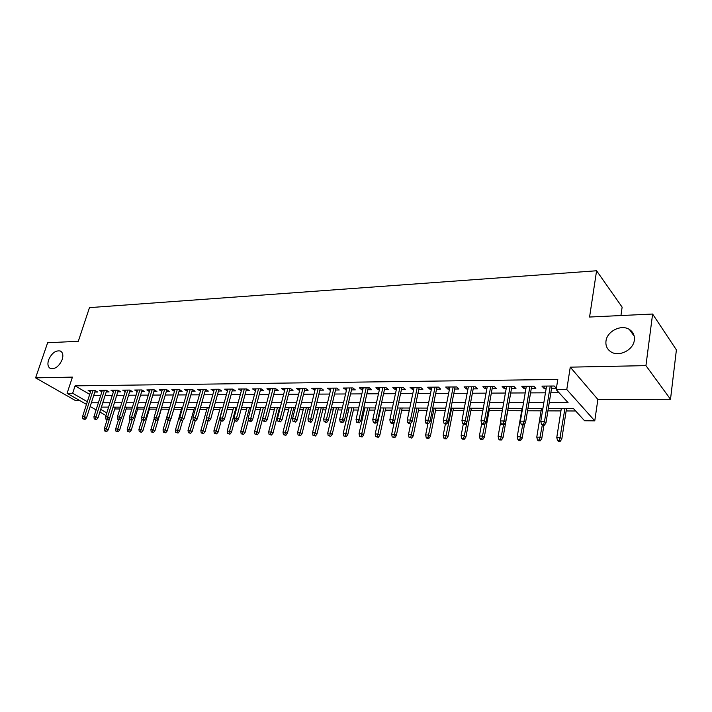 <?xml version="1.0" encoding="UTF-8"?>
<svg xmlns="http://www.w3.org/2000/svg" width="712" height="712" viewBox="0 0 712 712"><rect width="100%" height="100%" fill="white"/><g stroke="black" fill="none" stroke-linecap="round" stroke-linejoin="round"><path stroke-width="1.07" d="M62.22 359.498C59.114 366.377 55.171 369.377 50.401 368.487C47.918 367.054 47.303 364.215 48.576 359.96C51.691 353.108 55.634 350.135 60.404 351.043C62.852 352.458 63.457 355.279 62.22 359.498M634.339 340.105C633.44 350.01 619.004 357.21 611.012 351.879C607.14 349.361 605.458 345.756 605.983 341.066C606.98 331.231 621.353 324.04 629.426 329.496C633.164 331.97 634.801 335.503 634.339 340.105M620.944 315.541L622.128 307.139L596.585 270.765L89.481 307.628L78.302 341.297L47.633 342.748L35.6 377.858L75.33 400.482L79.619 400.473M596.585 270.765L589.572 317.036L652.61 314.037L676.4 349.886L670.508 399.281L645.935 365.63L570.259 367.152L566.779 389.517L594.769 420.854L584.57 420.756L573.427 408.528L548.311 408.457M570.259 367.152L597.866 399.432L670.508 399.281M597.866 399.432L594.769 420.854M114.757 408.964L119.839 408.991M126.104 409.017L131.853 409.044M137.647 409.062L144.082 409.097M149.386 409.115L156.533 409.151M161.33 409.169L169.091 409.204M173.808 409.222L181.435 409.258M186.767 409.284L193.993 409.311M199.956 409.338L206.783 409.373M213.395 409.4L219.803 409.427M227.092 409.462L233.064 409.489M241.057 409.516L246.575 409.542M255.288 409.578L260.334 409.605M269.795 409.649L274.351 409.667M278.979 409.685L279.745 409.694M284.595 409.712L288.636 409.729M293.291 409.747L294.804 409.756M299.69 409.774L303.196 409.792M307.887 409.809L310.165 409.827M315.096 409.845L318.042 409.854M322.767 409.881L325.847 409.889M330.804 409.916L333.18 409.925M337.933 409.943L341.849 409.961M346.851 409.987L348.613 409.996M353.401 410.014L358.189 410.032M363.218 410.059L364.357 410.059M369.181 410.085L374.868 410.103M379.941 410.13L380.422 410.13M385.272 410.157L391.912 410.183M401.702 410.228L409.311 410.254M418.469 410.299L427.102 410.334M435.584 410.37L445.276 410.415M453.055 410.45L463.859 410.495M470.899 410.53L482.852 410.584M489.135 410.61L502.28 410.664M507.754 410.69L521.656 410.753M527.539 410.78L541.076 410.833M547.92 410.868L560.94 410.922M566.147 410.949L575.67 410.993M652.61 314.037L645.935 365.63M94.803 392.045L97.633 392.027L94.91 390.416L88.137 390.479L90.495 391.867M106.213 391.956L109.078 391.929L106.364 390.301L99.466 390.372L101.869 391.796M117.818 391.858L120.729 391.831L118.023 390.194L111.001 390.256L113.439 391.725M129.629 391.76L132.583 391.733L129.878 390.078L122.74 390.149L125.205 391.644M141.644 391.653L144.643 391.627L141.955 389.962L134.684 390.034L137.194 391.573M153.881 391.555L156.925 391.529L154.246 389.847L146.841 389.918L149.386 391.502M166.332 391.449L169.42 391.422L166.75 389.722L159.221 389.793L161.802 391.431M174.947 389.642L166.795 417.49L169.109 417.508L171.058 418.7L179.522 389.615L171.823 389.678L174.44 391.351M191.937 391.235L195.115 391.208L192.471 389.473L184.657 389.553L187.318 391.271L187.817 389.517L179.727 417.624L182.085 417.641L190.175 389.5M205.092 391.128L208.322 391.102L205.697 389.348L197.731 389.428L200.446 391.164M218.495 391.013L221.77 390.986L219.162 389.224L211.055 389.295L213.822 391.048M232.148 390.897L235.485 390.87L232.886 389.09L224.618 389.17L227.448 390.941M246.067 390.781L249.458 390.755L246.877 388.957L238.449 389.037L241.332 390.817M260.254 390.666L263.698 390.63L261.135 388.814L252.546 388.903L255.483 390.701M274.725 390.541L278.214 390.514L275.678 388.681L266.92 388.761L269.919 390.585M289.473 390.416L293.024 390.39L290.505 388.538L281.569 388.618L284.631 390.461M304.513 390.292L308.118 390.265L305.626 388.387L296.521 388.476L299.636 390.336M319.857 390.167L323.524 390.132L321.059 388.245L311.758 388.334L314.953 390.203M335.512 390.034L339.241 389.998L336.803 388.093L327.315 388.182L330.573 390.078M351.488 389.9L355.279 389.865L352.867 387.933L343.184 388.031L346.513 389.945M367.793 389.758L371.655 389.731L369.27 387.782L359.382 387.871L361.794 389.811L362.782 389.802M384.444 389.624L388.369 389.589L386.011 387.613L375.927 387.711L378.303 389.678L379.398 389.669M401.443 389.482L405.44 389.446L403.117 387.453L392.81 387.55L395.16 389.535L396.362 389.526M418.807 389.33L422.875 389.304L420.587 387.284L410.059 387.381L412.373 389.393L413.69 389.375M436.545 389.188L440.683 389.153L438.432 387.114L427.681 387.212L429.95 389.242L431.383 389.233M454.665 389.037L458.893 389.001L456.677 386.936L445.685 387.043L447.919 389.09L449.477 389.081M473.195 388.877L477.494 388.841L475.322 386.758L464.082 386.865L466.28 388.939L467.962 388.921M492.134 388.716L496.513 388.681L494.386 386.572L482.896 386.687L485.05 388.779L486.866 388.761M511.501 388.556L515.96 388.521L513.877 386.385L502.129 386.5L504.238 388.618L506.188 388.601M531.303 388.396L535.86 388.352L533.822 386.198L521.798 386.313L523.872 388.458L525.963 388.44M549.246 402.645L568.06 402.636L556.179 389.598L557.799 379.452L75.089 385.851L89.694 394.377M93.717 395.436L100.721 395.391M105.127 395.365L112.309 395.32M116.741 395.293L124.093 395.258M128.552 395.231L136.09 395.187M140.576 395.16L148.292 395.115M152.822 395.089L160.725 395.044M165.282 395.018L173.39 394.973M177.973 394.946L186.277 394.893M190.896 394.866L199.413 394.822M204.059 394.786L212.79 394.742M217.471 394.715L226.425 394.662M231.133 394.635L240.318 394.582M245.062 394.555L254.487 394.501M259.257 394.466L268.922 394.412M273.728 394.386L283.652 394.323M288.493 394.297L298.666 394.243M303.543 394.217L313.992 394.154M318.896 394.119L329.62 394.056M334.569 394.03L345.578 393.967M350.553 393.941L361.856 393.87M366.876 393.843L378.481 393.781M383.537 393.745L395.463 393.674M400.553 393.647L412.809 393.576M417.926 393.549L430.529 393.478M435.682 393.442L448.631 393.371M453.829 393.335L467.134 393.264M472.368 393.229L486.056 393.149M491.333 393.122L505.404 393.042M510.718 393.006L525.198 392.926M530.547 392.89L545.445 392.81M550.839 392.775L559.027 392.73M551.569 388.227L556.214 388.182L554.23 386.002L541.93 386.118L543.941 388.289L546.184 388.271M179.495 389.598L182.147 391.315L179.015 391.342M86.472 404.389L67.088 393.309L72.428 377.12L35.6 377.858M67.088 393.309L72.651 393.264L87.336 401.702M75.089 385.851L72.651 393.264M556.179 389.598L566.779 389.517M105.963 415.532L99.858 412.043M96.111 409.898L90.175 406.507M100.695 409.382L106.791 412.889M542.9 408.439L527.939 408.394M522.572 408.377L508.03 408.332M502.699 408.314L488.574 408.27M483.279 408.261L469.546 408.216L464.366 435.708L465.915 437.052L471.335 408.225M464.295 408.198L450.936 408.163M445.721 408.145L432.736 408.101M427.556 408.092L414.918 408.047M409.783 408.038L397.483 407.994M392.383 407.985L380.422 407.949M375.358 407.932L363.707 407.896M358.679 407.878L347.34 407.843M342.347 407.834L331.311 407.798M326.354 407.78L315.603 407.753M310.681 407.736L300.206 407.7M295.32 407.691L285.112 407.656M280.261 407.647L270.32 407.611M265.505 407.602L255.813 407.567M251.033 407.558L241.59 407.522M236.838 407.513L227.626 407.487M222.909 407.469L213.938 407.442M209.248 407.424L200.499 407.397M195.845 407.389L187.309 407.362M182.69 407.344L174.369 407.326M169.776 407.308L161.651 407.282M157.094 407.273L149.173 407.246M144.643 407.228L136.918 407.211M132.414 407.193L124.876 407.175M120.399 407.157L113.039 407.139M108.598 407.122L101.416 407.104M91.376 402.761L98.381 402.761M102.795 402.761L109.977 402.752M114.41 402.752L121.77 402.752M126.238 402.752L133.776 402.752M138.27 402.752L145.996 402.743M150.526 402.743L158.438 402.743M162.995 402.743L171.111 402.743M175.704 402.743L184.016 402.734M188.635 402.734L197.171 402.734M201.816 402.734L210.565 402.734M215.246 402.725L224.209 402.725M228.926 402.725L238.128 402.725M242.872 402.725L252.306 402.716M257.085 402.716L266.769 402.716M271.583 402.716L281.516 402.716M286.366 402.707L296.557 402.707M301.443 402.707L311.901 402.707M316.822 402.707L327.565 402.698M332.513 402.698L343.54 402.698M348.533 402.698L359.854 402.689M364.882 402.689L376.514 402.689M381.57 402.689L393.522 402.68M398.622 402.68L410.904 402.68M416.031 402.68L428.66 402.672M433.822 402.672L446.798 402.672M452.004 402.672L465.345 402.663M470.596 402.663L484.311 402.663M489.598 402.663L503.704 402.654M509.027 402.654L523.543 402.654M528.909 402.654L543.843 402.645M544.306 386.091L543.941 388.289M524.237 386.287L523.872 388.458M504.621 386.474L504.238 388.618M485.442 386.661L485.05 388.779M466.68 386.839L466.28 388.939M448.329 387.017L447.919 389.09M430.368 387.195L429.95 389.242M412.8 387.364L412.373 389.393M395.587 387.524L395.16 389.535M378.74 387.684L378.303 389.678M362.239 387.844L361.794 389.811M346.077 388.004L345.623 389.945M330.235 388.156L329.772 390.078M314.713 388.298L314.25 390.212M299.494 388.449L299.022 390.336M284.577 388.592L284.106 390.461M269.955 388.734L269.474 390.585M255.608 388.868L255.118 390.701M241.528 389.001L241.039 390.826M227.724 389.135L227.226 390.941M214.17 389.268L213.671 391.048M200.873 389.393L200.366 391.164M543.585 424.37L541.512 424.352L542.339 425.171L544.404 425.197L543.585 424.37L544.511 421.397L540.791 421.362L546.549 386.073M550.234 386.038L544.511 421.397L545.979 422.892L551.925 386.02M544.404 425.197L545.979 422.892M540.791 421.362L541.512 424.352M557.487 440.408L558.261 441.191L560.291 441.235L559.516 440.452L557.487 440.408L556.775 437.497L560.424 437.568L561.812 438.975L566.529 408.51M559.516 440.452L564.936 408.501M556.775 437.497L561.323 408.492M561.812 438.975L560.291 441.235M523.115 424.13L521.095 424.103L521.932 424.922L523.952 424.939L523.115 424.13L524.032 421.184L520.392 421.148L526.328 386.269M529.933 386.233L524.032 421.184L525.536 422.661L531.677 386.216M523.952 424.939L525.536 422.661M520.392 421.148L521.095 424.103M503.117 423.889L501.141 423.863L502.004 424.672L503.971 424.69L503.117 423.889L504.016 420.979L500.465 420.943L506.57 386.456M510.095 386.42L504.016 420.979L505.564 422.438L511.875 386.411M503.971 424.69L505.564 422.438M500.465 420.943L501.141 423.863M483.573 423.649L481.641 423.631L482.522 424.423L484.445 424.45L483.573 423.649L484.463 420.774L480.983 420.739L487.257 386.643M490.702 386.607L484.463 420.774L486.038 422.225L492.517 386.589M484.445 424.45L486.038 422.225M480.983 420.739L481.641 423.631M464.464 423.418L462.577 423.4L463.468 424.192L465.354 424.21L464.464 423.418L465.337 420.578L461.946 420.543L468.363 386.821M471.736 386.794L465.337 420.578L466.947 422.011L473.587 386.776M465.354 424.21L466.947 422.011M461.946 420.543L462.577 423.4M537.471 439.989L538.263 440.764L540.248 440.808L539.456 440.034L537.471 439.989L536.777 437.106L540.346 437.177L541.77 438.574L543.932 425.197M539.456 440.034L542.304 425.144M536.777 437.106L541.476 408.43M541.77 438.574L540.248 440.808M517.9 439.58L518.71 440.345L520.65 440.39L519.84 439.624L517.9 439.58L517.232 436.732L520.721 436.803L522.172 438.183L524.548 424.085M519.84 439.624L522.724 424.93M517.232 436.732L522.065 408.377M522.172 438.183L520.65 440.39M498.756 439.179L499.593 439.936L501.479 439.972L500.652 439.224L498.756 439.179L498.106 436.367L501.524 436.429L503.01 437.791L508.172 408.332M500.652 439.224L503.589 424.69M498.106 436.367L500.678 421.86M503.01 437.791L501.479 439.972M480.03 438.788L480.885 439.535L482.736 439.571L481.891 438.823L480.03 438.788L479.407 436.002L482.745 436.064L484.258 437.417L489.553 408.279M481.891 438.823L484.997 423.676M479.407 436.002L481.668 423.658M484.258 437.417L482.736 439.571M445.774 423.195L443.932 423.168L444.84 423.952L446.691 423.978L445.774 423.195L446.638 420.383L443.318 420.347L449.886 386.999M453.179 386.972L446.638 420.383L448.275 421.798L455.075 386.954M446.691 423.978L448.275 421.798M443.318 420.347L443.932 423.168M461.714 438.405L462.577 439.144L464.384 439.179L463.521 438.441L461.714 438.405L461.1 435.646L463.307 424.041M461.1 435.646L464.366 435.708L463.521 438.441M465.915 437.052L464.384 439.179M427.503 422.973L425.696 422.955L426.622 423.729L428.428 423.747L427.503 422.973L428.348 420.196L425.1 420.16L431.801 387.177M435.032 387.141L428.348 420.196L430.012 421.593L436.954 387.123M428.428 423.747L430.012 421.593M425.1 420.16L425.696 422.955M443.781 438.031L444.653 438.761L446.433 438.797L445.552 438.067L443.781 438.031L443.184 435.299L446.388 435.361L447.964 436.687L453.5 408.172M445.552 438.067L451.684 408.163M443.184 435.299L445.409 423.96M447.964 436.687L446.433 438.797M409.623 422.759L407.851 422.741L408.795 423.507L410.557 423.524L409.623 422.759L410.459 420.009L407.282 419.973L414.108 387.346M417.268 387.319L410.459 420.009L412.15 421.397L419.226 387.301M410.557 423.524L412.15 421.397M407.282 419.973L407.851 422.741M426.221 437.658L427.111 438.387L428.855 438.423L427.957 437.693L426.221 437.658L425.651 434.961L428.784 435.023L430.386 436.331L436.029 408.118M427.957 437.693L434.187 408.11M425.651 434.961L427.921 423.747M430.386 436.331L428.855 438.423M392.125 422.545L390.39 422.528L391.351 423.284L393.077 423.311L392.125 422.545L392.953 419.831L389.838 419.795L396.789 387.515M399.886 387.479L392.953 419.831L394.662 421.201L401.871 387.462M393.077 423.311L394.662 421.201M389.838 419.795L390.39 422.528M409.035 437.302L411.643 438.058L409.035 437.302L408.483 434.632L411.545 434.694L413.174 435.984L418.923 408.065M410.735 437.337L417.054 408.056M408.483 434.632L410.877 423.097M413.174 435.984L411.643 438.058M374.993 422.341L373.302 422.323L374.272 423.07L375.963 423.097L374.993 422.341L375.811 419.653L372.768 419.617L379.834 387.675M382.86 387.648L375.811 419.653L377.556 421.006L384.88 387.631M375.963 423.097L377.556 421.006M372.768 419.617L373.302 422.323M392.196 436.945L394.786 437.693L392.196 436.945L391.662 434.302L394.662 434.365L396.308 435.646L402.173 408.012M393.861 436.981L400.269 408.003M391.662 434.302L394.386 421.575M396.308 435.646L394.786 437.693M358.225 422.145L356.57 422.118L359.204 422.883L358.225 422.145L359.035 419.475L356.053 419.448L363.227 387.835M366.19 387.809L359.035 419.475L360.797 420.819L368.238 387.791M359.204 422.883L360.797 420.819M356.053 419.448L356.57 422.118M375.705 436.598L378.268 437.337L375.705 436.598L375.188 433.991L378.125 434.044L379.799 435.317L385.753 407.958M377.342 436.634L383.821 407.958M375.188 433.991L380.902 407.949M379.799 435.317L378.268 437.337M341.805 421.94L340.185 421.922L342.801 422.679L341.805 421.94L342.606 419.306L339.686 419.279L346.967 387.995M349.868 387.96L342.606 419.306L344.385 420.641L351.942 387.942M342.801 422.679L344.385 420.641M339.686 419.279L340.185 421.922M359.542 436.26L362.088 436.999L359.542 436.26L359.044 433.679L361.927 433.733L363.618 434.996L369.662 407.914M361.144 436.296L367.712 407.905M359.044 433.679L364.847 407.896M363.618 434.996L362.088 436.999M325.722 421.753L324.138 421.727L326.728 422.474L325.722 421.753L326.514 419.137L323.649 419.11L331.027 388.147M333.875 388.12L326.514 419.137L328.312 420.454L335.966 388.093M326.728 422.474L328.312 420.454M323.649 419.11L324.138 421.727M343.709 435.931L346.237 436.652L343.709 435.931L343.228 433.368L346.05 433.421L347.759 434.676L353.891 407.869M345.284 435.967L351.915 407.86M343.228 433.368L349.103 407.851M347.759 434.676L346.237 436.652M309.969 421.557L308.412 421.54L310.984 422.278L309.969 421.557L310.752 418.976L307.949 418.95L315.416 388.298M318.202 388.271L310.752 418.976L312.568 420.285L320.32 388.245M310.984 422.278L312.568 420.285M307.949 418.95L308.412 421.54M328.188 435.611L330.688 436.322L328.188 435.611L327.716 433.074L330.493 433.127L332.219 434.365L338.431 407.816M329.727 435.637L336.429 407.816M327.716 433.074L333.679 407.807M332.219 434.365L330.688 436.322M294.537 421.37L293.006 421.353L295.551 422.091L294.537 421.37L295.302 418.816L292.552 418.79L300.108 388.44M302.84 388.414L295.302 418.816L297.135 420.107L304.976 388.396M295.551 422.091L297.135 420.107M292.552 418.79L293.006 421.353M312.969 435.29L315.452 436.002L312.969 435.29L312.515 432.78L315.229 432.825L316.974 434.053L323.266 407.771M314.482 435.317L321.245 407.771M312.515 432.78L318.549 407.762M316.974 434.053L315.452 436.002M279.407 421.192L277.911 421.175L280.43 421.896L279.407 421.192L280.163 418.665L277.466 418.629L285.112 388.583M287.79 388.565L280.163 418.665L282.014 419.938L289.944 388.538M280.43 421.896L282.014 419.938M277.466 418.629L277.911 421.175M298.052 434.979L300.508 435.682L298.052 434.979L297.607 432.487L300.268 432.54L302.03 433.759L308.394 407.727M299.53 435.005L306.356 407.718M297.607 432.487L303.704 407.718M302.03 433.759L300.508 435.682M264.57 421.014L263.102 420.997L265.612 421.709L264.57 421.014L265.318 418.505L262.683 418.478L270.4 388.725M273.025 388.699L265.318 418.505L267.187 419.768L275.197 388.681M265.612 421.709L267.187 419.768M262.683 418.478L263.102 420.997M283.421 434.667L285.859 435.361L283.421 434.667L282.993 432.202L285.601 432.255L287.381 433.457L293.807 407.682M284.871 434.703L291.751 407.682M282.993 432.202L289.152 407.673M287.381 433.457L285.859 435.361M250.028 420.837L248.595 420.819L251.078 421.531L250.028 420.837L250.766 418.353L248.177 418.327L255.973 388.868M258.545 388.841L250.766 418.353L252.653 419.608L260.743 388.823M251.078 421.531L252.653 419.608M248.177 418.327L248.595 420.819M269.065 434.365L271.477 435.059L269.065 434.365L268.647 431.926L271.21 431.979L272.999 433.172L279.496 407.638M270.48 434.4L277.422 407.638M268.647 431.926L274.868 407.629M272.999 433.172L271.477 435.059M235.77 420.667L234.364 420.65L236.82 421.353L235.77 420.667L236.5 418.211L233.963 418.184L241.822 389.001M244.35 388.975L236.5 418.211L238.395 419.448L246.557 388.957M236.82 421.353L238.395 419.448M233.963 418.184L234.364 420.65M254.976 434.071L257.379 434.756L254.976 434.071L254.576 431.659L257.085 431.703L258.892 432.887L265.451 407.602M256.373 434.098L263.36 407.593M254.576 431.659L260.859 407.584M258.892 432.887L257.379 434.756M221.779 420.498L220.4 420.481L222.847 421.175L221.779 420.498L222.509 418.06L220.017 418.042L227.938 389.135M230.421 389.108L222.509 418.06L224.413 419.297L232.646 389.09M222.847 421.175L224.413 419.297M220.017 418.042L220.4 420.481M241.154 433.786L243.54 434.462L241.154 433.786L240.763 431.392L243.228 431.436L245.053 432.611L248.426 419.822M242.525 433.813L249.565 407.549M240.763 431.392L247.1 407.54M245.053 432.611L243.54 434.462M208.064 420.329L206.703 420.311L209.132 421.006L208.064 420.329L208.776 417.917L206.329 417.899L214.321 389.268M216.751 389.242L208.776 417.917L210.69 419.137L218.993 389.224M209.132 421.006L210.69 419.137M206.329 417.899L206.703 420.311M227.591 433.501L229.949 434.169L227.591 433.501L227.208 431.125L229.629 431.178L231.462 432.335L234.568 420.783M228.935 433.528L236.01 407.513M227.208 431.125L233.598 407.504M231.462 432.335L229.949 434.169M194.599 420.169L193.264 420.151L195.675 420.837L194.599 420.169L195.302 417.784L192.907 417.757L200.953 389.393M203.338 389.375L195.302 417.784L197.233 418.994L205.59 389.348M195.675 420.837L197.233 418.994M192.907 417.757L193.264 420.151M214.276 433.216L216.617 433.884L214.276 433.216L213.903 430.867L216.288 430.92L218.121 432.068L221.156 420.97M215.594 433.243L222.714 407.469M213.903 430.867L220.346 407.46M218.121 432.068L216.617 433.884M181.382 420.009L180.083 419.991L182.468 420.676L181.382 420.009L182.085 417.641L184.025 418.843L192.436 389.473M182.468 420.676L184.025 418.843M179.727 417.624L180.083 419.991M201.193 432.949L203.525 433.608L201.193 432.949L200.846 430.618L203.178 430.662L205.029 431.801L208.037 420.997M202.493 432.976L206.48 418.834M200.846 430.618L207.326 407.424M205.029 431.801L203.525 433.608M168.415 419.858L167.133 419.84L169.5 420.507L168.415 419.858L177.244 389.624M169.5 420.507L171.058 418.7M166.795 417.49L167.133 419.84M188.36 432.673L190.665 433.332L188.36 432.673L188.012 430.368L190.309 430.413L192.169 431.543L195.195 420.837M189.632 432.7L193.246 420.036M188.012 430.368L194.545 407.38M192.169 431.543L190.665 433.332M155.688 419.697L154.424 419.688L156.774 420.356L155.688 419.697L156.364 417.383L154.103 417.357L162.291 389.767M164.552 389.749L156.364 417.383L158.322 418.558L166.831 389.776M156.774 420.356L158.322 418.558M154.103 417.357L154.424 419.688M175.748 432.415L178.044 433.056L175.748 432.415L175.419 430.128L177.671 430.173L179.54 431.294L182.646 420.463M177.003 432.442L180.519 420.267M175.419 430.128L181.987 407.344M179.54 431.294L178.044 433.056M143.183 419.555L141.946 419.537L143.041 420.178L144.278 420.196L143.183 419.555L143.86 417.25L141.635 417.223L149.876 389.882M152.092 389.865L143.86 417.25L145.827 418.416L154.37 389.927M144.278 420.196L145.827 418.416M141.635 417.223L141.946 419.537M130.91 419.404L129.691 419.386L132.005 420.044L130.91 419.404L131.578 417.125L129.388 417.099L137.665 390.007M139.846 389.98L131.578 417.125L133.544 418.273L142.124 390.069M132.005 420.044L133.544 418.273M129.388 417.099L129.691 419.386M118.851 419.261L117.658 419.243L119.954 419.893L118.851 419.261L119.509 417.001L117.364 416.974L125.686 390.123M127.822 390.096L119.509 417.001L121.494 418.14L130.1 390.212M119.954 419.893L121.494 418.14M117.364 416.974L117.658 419.243M163.36 432.148L165.638 432.798L163.36 432.148L163.039 429.888L165.255 429.932L167.133 431.045L170.56 419.279M164.588 432.175L168.041 420.383M163.039 429.888L169.652 407.308M167.133 431.045L165.638 432.798M151.193 431.899L153.454 432.531L151.193 431.899L150.882 429.656L153.053 429.692L154.94 430.796L161.891 407.282M152.404 431.926L155.821 420.338M150.882 429.656L154.237 418.345M154.94 430.796L153.454 432.531M139.24 431.65L141.474 432.282L139.24 431.65L138.938 429.425L141.065 429.461L142.961 430.555L149.947 407.246M140.424 431.668L143.851 420.187M138.938 429.425L141.937 419.448M142.961 430.555L141.474 432.282M107.005 419.119L105.839 419.101L106.942 419.733L108.108 419.742L107.005 419.119L107.663 416.876L105.545 416.849L113.902 390.229M116.011 390.212L107.663 416.876L109.648 418.006L118.281 390.354M108.108 419.742L109.648 418.006M105.545 416.849L105.839 419.101M127.484 431.401L129.709 432.024L127.484 431.401L127.19 429.194L129.29 429.238L131.195 430.324L138.208 407.211M128.65 431.428L132.129 419.902M127.19 429.194L130.109 419.626M131.195 430.324L129.709 432.024M95.372 418.976L94.215 418.959L96.476 419.599L95.372 418.976L96.013 416.751L93.939 416.734L102.332 390.345M104.397 390.327L96.013 416.751L98.007 417.882L106.675 390.488M96.476 419.599L98.007 417.882M93.939 416.734L94.215 418.959M115.931 431.161L118.139 431.784L115.931 431.161L115.655 428.971L117.711 429.016L119.625 430.093L126.665 407.175M117.08 431.187L120.835 418.887M115.655 428.971L118.504 419.733M119.625 430.093L118.139 431.784M83.936 418.834L82.806 418.825L85.048 419.457L83.936 418.834L84.568 416.636L82.53 416.618L90.958 390.452M92.987 390.434L84.568 416.636L86.57 417.748L95.266 390.621M85.048 419.457L86.57 417.748M82.53 416.618L82.806 418.825M104.584 430.92L106.773 431.534L104.584 430.92L104.308 428.749L106.337 428.793L108.251 429.861L115.326 407.139M105.705 430.947L113.101 407.139M104.308 428.749L107.129 419.733M108.251 429.861L106.773 431.534M629.426 329.496L634.196 336.18M60.404 351.043L61.116 351.479"/></g></svg>
